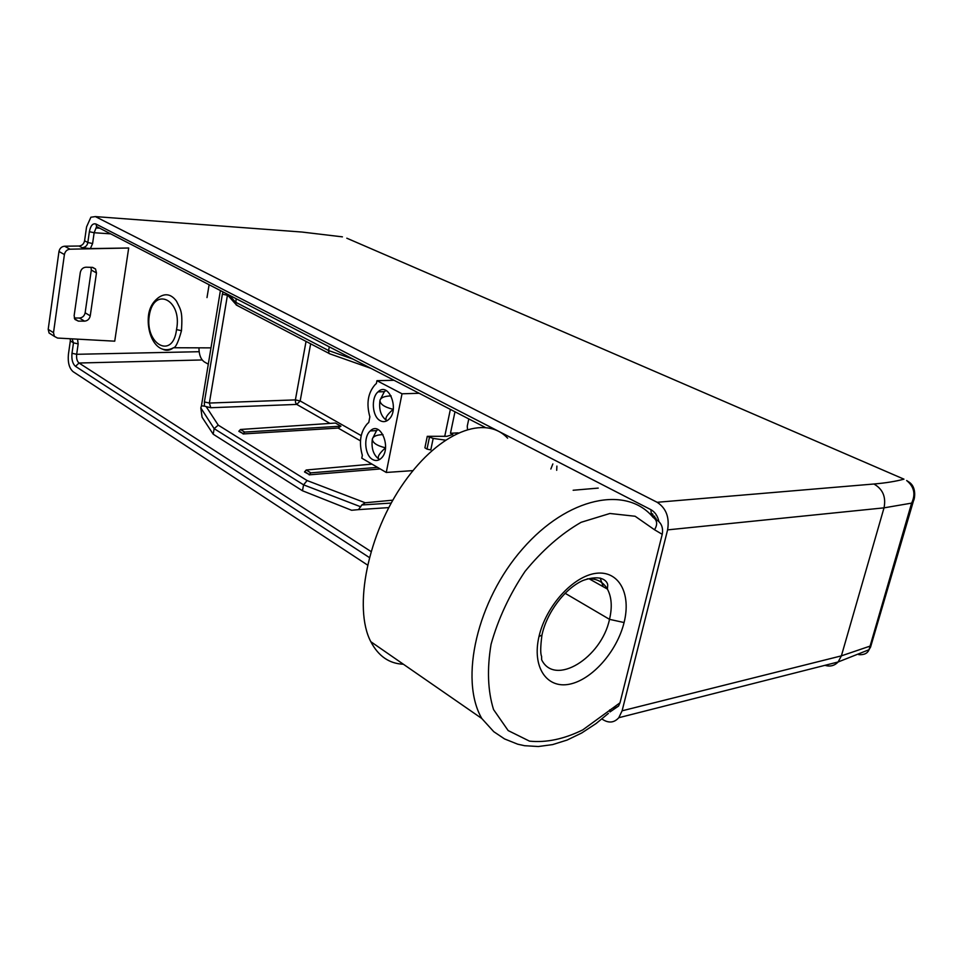 <?xml version="1.0" encoding="UTF-8"?>
<svg xmlns="http://www.w3.org/2000/svg" width="963" height="963" viewBox="0 0 963 963"><rect width="100%" height="100%" fill="white"/><g stroke="black" fill="none" stroke-linecap="round" stroke-linejoin="round"><path stroke-width="1.44" d="M601.923 718.976L603.139 719.77C609.11 723.333 614.322 722.647 618.8 717.712L622.11 710.802L667.6 529.879C669.646 517.408 666.167 508.211 657.151 502.289L873.91 484.004C882.818 489.06 886.189 497.004 884.022 507.85L911.624 503.119C915.825 494.236 914.176 486.712 906.665 480.537L908.795 481.933C917.775 487.567 913.959 501.398 913.466 500.591L911.624 503.119L869.023 649.724C867.555 653.371 864.136 655.021 858.767 654.659M77.509 339.145L78.172 343.887L73.477 342.852L70.335 340.866L68.421 354.276C67.675 362.473 69.24 368.275 73.092 371.67L367.433 564.98M342.431 236.862L302.009 232.047L95.361 216.591L90.883 217.229L86.574 226.847L84.588 240.774C83.865 243.94 82.011 245.685 79.026 246.022L64.593 246.215C61.572 246.552 59.694 248.31 58.972 251.499L48.198 329.346L49.077 333.017L51.593 334.618M70.335 340.866L70.215 338.747M71.996 353.277L76.667 354.3C76.27 358.417 77.052 361.318 79.014 363.015L75.511 366.349C72.598 363.809 71.431 359.44 71.996 353.277L73.477 342.852L72.081 338.856M90.245 315.852L85.141 312.806C84.371 316.008 82.469 317.754 79.411 318.043L84.539 321.148C87.573 320.848 89.475 319.078 90.245 315.852L96.469 272.926L95.53 269.002L92.304 267.377L86.068 267.196C82.999 267.437 81.061 269.195 80.29 272.493L74.127 315.72L75.006 319.463L78.34 321.112L74.608 318.837M79.411 318.043L74.271 317.983M84.539 321.148L78.34 321.112M85.141 312.806L91.304 270.049L91.028 267.341M128.693 248.009L70.01 249.188C67.001 249.537 65.135 251.319 64.413 254.533L53.507 332.704L54.373 336.376L57.551 338.061L114.729 341.179L128.693 248.009L90.378 248.574L82.228 247.756C85.394 247.335 87.26 245.589 87.826 242.507L84.588 240.774M622.11 710.802L841.385 655.863L869.745 646.221L870.408 647.461M914.332 497.967L870.588 647.028L869.023 649.724L838.123 661.978L841.385 655.863L884.022 507.85L667.6 529.879M95.361 216.591L657.151 502.289M485.099 427.343L96.613 226.594L94.145 232.733L89.378 231.698C90.57 225.619 92.773 223.055 95.987 224.03L96.613 226.594L98.623 227.629M652.914 514.242L651.181 513.159L650.952 509.704C655.021 512.015 657.657 515.939 658.885 521.465M346.8 238.198L903.956 479.165C895.807 481.368 885.779 482.993 873.91 484.004M391.098 395.901C384.562 396.082 380.842 397.55 379.964 400.331C380 404.159 384.406 407.144 393.193 409.323L393.265 409.299M393.193 409.323C386.849 414.872 384.658 418.592 386.596 420.47L387.138 420.675M382.985 434.59C376.738 434.843 373.187 436.299 372.356 438.972C372.404 442.739 376.786 445.688 385.513 447.819L385.513 447.819C379.205 453.417 377.002 457.184 378.916 459.134L379.771 459.411M385.994 390.484L384.333 391.688L379.964 400.331C378.748 409.672 380.963 416.389 386.596 420.47L387.078 420.711M378.002 429.534L376.545 430.63L372.356 438.972C371.164 448.204 373.343 454.921 378.916 459.134L379.639 459.495M380.301 420.735C383.238 422.251 386.043 421.842 388.691 419.507C399.97 409.913 388.715 381.035 378.038 391.869C370.767 397.875 372.248 416.895 380.301 420.735M372.645 459.52C375.606 461.133 378.411 460.759 381.059 458.412C392.11 448.914 380.698 420.217 370.261 430.93C363.207 436.829 364.76 455.511 372.645 459.52M369.876 416.847L368.757 422.516L367.433 423.612C360.379 431.665 358.681 442.258 362.341 455.367L361.787 458.171L386.259 472.46L402.016 393.795L376.942 380.686L376.377 383.563L375.233 384.502C367.938 392.772 366.157 403.557 369.876 416.847M445.327 440.127L433.181 438.418L427.259 436.323L447.037 436.287L452.779 434.482L450.479 433.254L458.135 432.869M433.181 438.418L430.786 449.926L427.006 449.107L424.9 447.819L427.223 436.552M376.942 380.686L394.048 380.289M444.725 436.408L450.371 409.395M402.016 393.795L419.194 393.277M386.259 472.46L412.958 470.618M454.981 411.779L450.479 433.254M176.518 329.599C182.669 299.613 153.803 285.698 149.265 315.635C144.715 344.549 172.979 359.897 176.518 329.599L181.489 330.682C178.36 341.973 175.699 347.655 173.509 347.739L173.496 347.751C169.777 350.616 166.081 351.05 162.41 349.075M149.265 315.635L148.567 314.817C149.698 307.233 153.189 301.371 159.027 297.23C165.552 292.969 171.366 294.269 176.47 301.13C181.008 310.435 182.645 311.254 181.489 330.682M304.609 471.653L309.231 474.506L310.82 472.857L306.186 470.004L304.549 472.002L309.231 474.506M238.932 431.039L243.121 433.627L244.65 432.074L240.449 429.486L238.872 431.376L243.121 433.627M206.997 297.591L209.115 284.723M206.142 406.603L204.397 406.109L204.397 401.944L209.356 403.052L210.789 407.734L206.142 406.603L218.252 425.14L214.147 428.643L213.208 434.217L202.061 417.22L200.81 407.891L214.147 428.643L303.574 484.846L302.466 490.757L213.208 434.217M302.466 490.757L351.615 510.27L358.501 509.632L361.799 504.973L391.231 503.059M392.868 500.17L365.206 502.77L307.089 480.549L303.574 484.846L360.776 506.815M365.206 502.77L361.799 504.973M556.891 466.08L556.698 470.305M380.241 468.945L309.159 474.855M377.544 467.368L310.82 472.857M371.971 464.118L306.186 470.004M240.449 429.486L335.437 423.046L340.926 426.176L338.097 428.054L243.061 433.964M340.926 426.176L244.65 432.074M198.956 347.836C198.98 354.673 200.773 359.368 204.325 361.907L208.164 364.134M329.286 346.824L328.6 350.544L328.961 353.361L329.996 353.903M236.14 298.699L235.791 304.26L238.463 306.162M204.397 406.109L201.448 405.82L200.81 407.891M201.448 405.82L220.407 290.561M468.8 418.917L467.26 426.14L467.5 429.329M329.984 423.419L296.748 404.412L295.545 402.594L295.388 399.886L209.356 403.052L227.424 295.268L222.381 294.16L204.397 401.944M573.154 490.251L598.216 488.097M403.377 664.229C389.257 663.676 378.399 656.164 370.815 641.695C352.976 607.894 367.854 533.43 404.123 482.355C440.079 431.135 485.557 414.511 507.585 438.141M655.382 519.334L657.175 520.225C661.629 523.391 663.314 528.085 662.231 534.321L654.527 529.758C657.765 524.402 657.284 520.249 653.058 517.324C626.708 485.268 567.797 496.848 522.584 548.862C477.13 600.467 459.122 679.228 481.777 718.482L493.778 731.699L504.564 738.934L517.721 744.194L524.606 745.711L538.353 746.518L552.606 744.604L567.159 740.041L581.772 732.951L596.133 723.502L608.399 713.39M652.228 516.361L653.408 516.312L656.02 518.419M657.175 520.225L655.297 519.226M662.231 534.321L620.003 702.797L618.547 706.06L613.961 708.72M654.527 529.758L635.123 516.252L609.904 513.484L581.134 522.295C561.092 533.827 542.398 550.186 525.064 571.36C509.559 594.508 498.22 618.8 491.07 644.247C486.941 669.032 487.76 690.796 493.538 709.55L508.151 730.568L529.494 741.137C546.31 742.834 564.053 739.09 582.747 729.894L620.003 702.797M624.084 622.543C616.958 651.53 592.004 679.842 569.338 684.236C546.647 688.774 531.829 667.022 539.015 636.423C546.009 605.871 573.238 576.139 596.037 573.31C618.86 570.337 631.415 593.509 624.084 622.543L609.507 619.341C601.478 657.922 554.796 686.836 541.651 659.775L541.603 656.357C540.315 653.781 540.436 646.715 541.94 635.171L539.015 636.423M824.942 665.337C830.094 666.89 834.488 665.77 838.123 661.978L618.8 717.712M302.009 232.047L298.867 231.818M91.304 270.049L96.469 272.926M53.507 332.704L48.198 329.346M64.413 254.533L58.972 251.499M70.01 249.188L64.593 246.215M82.228 247.756L79.026 246.022M89.378 231.698L87.826 242.507L92.592 243.543L90.378 248.574M650.952 509.704L95.987 224.03M75.511 366.349L369.274 557.469M78.172 343.887L76.667 354.3L199.136 351.712M110.661 233.853L94.145 232.733L92.592 243.543M97.66 227.412L96.288 227.954L99.695 228.183M202.182 359.957L79.014 363.015L370.948 551.486M429.378 437.587L427.006 449.107M218.252 425.14L307.089 480.549M550.848 469.029L552.858 463.937M229.278 295.147L235.55 302.177L328.6 350.544L353.313 359.235M338.097 428.054L360.463 440.849M361.197 435.613L300.179 400.957L296.748 404.412L210.789 407.734M310.64 343.803L300.179 400.957L295.388 399.886L306.041 341.408M222.381 294.16L222.995 291.897M654.72 516.192L653.408 516.312M603.259 586.756L600.178 578.053M609.651 709.948L609.976 711.946L618.547 706.06M542.325 633.485L541.94 635.171C546.575 612.757 564.92 588.333 583.072 580.448C603.62 573.274 607.966 582.916 607.713 585.348L607.412 589.091C611.674 597.084 612.372 607.172 609.507 619.341L565.088 593.256M587.237 578.871C596.302 578.209 603.019 581.604 607.4 589.079L589.055 578.763M92.629 267.389L95.53 269.002M54.373 336.376L49.089 333.017M656.622 519.924L651.181 513.159M384.333 391.688L378.038 391.869M376.545 430.63L370.261 430.93M210.873 347.872L173.496 347.751C157.053 356.442 146.147 334.606 148.531 315.094M358.501 509.632L388.787 507.597M236.236 304.994L328.961 353.361M371.02 368.384L329.141 353.602M226.353 293.643L235.791 304.26M370.815 641.695L481.777 718.482"/></g></svg>
